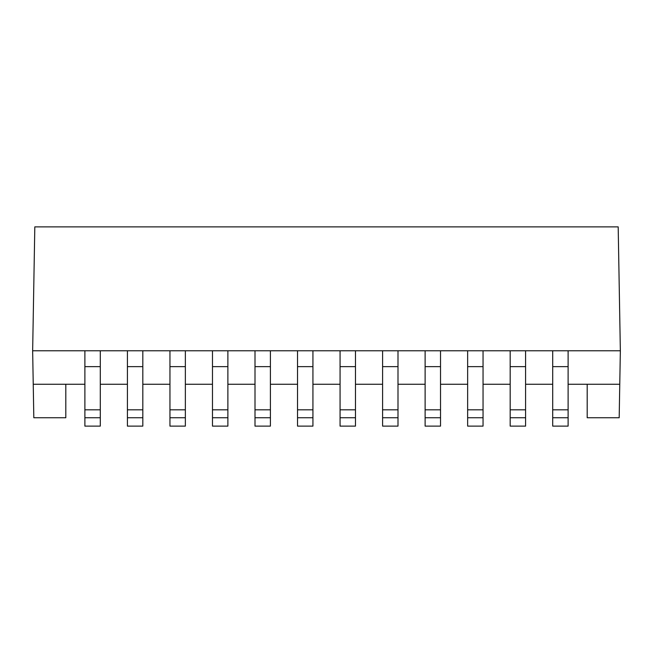 <?xml version="1.0" encoding="UTF-8"?>
<svg xmlns="http://www.w3.org/2000/svg" width="653" height="653" viewBox="0 0 653 653"><rect width="100%" height="100%" fill="white"/><g stroke="black" fill="none" stroke-linecap="round" stroke-linejoin="round"><path stroke-width="0.98" d="M142.819 366.643L142.819 350.775L620.35 350.775L618.187 226.877L34.813 226.877L32.65 350.775L127.417 350.775L127.417 366.643L142.819 366.643L142.819 417.749L127.417 417.749L127.417 366.643M568.11 384.266L619.762 384.266L620.35 350.775M65.806 384.266L65.806 417.749L33.817 417.749L33.238 384.266L84.89 384.266M100.293 384.266L127.417 384.266M142.819 384.266L169.951 384.266M185.354 384.266L212.478 384.266M227.881 384.266L255.005 384.266M270.407 384.266L297.531 384.266M312.934 384.266L340.066 384.266M355.469 384.266L382.593 384.266M397.995 384.266L425.119 384.266M440.522 384.266L467.646 384.266M483.049 384.266L510.181 384.266M525.583 384.266L552.707 384.266M33.238 384.266L32.65 350.775M127.417 417.749L127.417 426.123L142.819 426.123L142.819 417.749M142.819 350.775L127.417 350.775M587.194 384.266L587.194 417.749L619.183 417.749L619.762 384.266M568.11 350.775L568.11 426.123L552.707 426.123L552.707 350.775M568.11 417.749L552.707 417.749M525.583 350.775L525.583 426.123L510.181 426.123L510.181 350.775M525.583 417.749L510.181 417.749M483.049 350.775L483.049 426.123L467.646 426.123L467.646 350.775M483.049 417.749L467.646 417.749M440.522 350.775L440.522 426.123L425.119 426.123L425.119 350.775M440.522 417.749L425.119 417.749M397.995 350.775L397.995 426.123L382.593 426.123L382.593 350.775M397.995 417.749L382.593 417.749M355.469 350.775L355.469 426.123L340.066 426.123L340.066 350.775M355.469 417.749L340.066 417.749M312.934 350.775L312.934 426.123L297.531 426.123L297.531 350.775M312.934 417.749L297.531 417.749M270.407 350.775L270.407 426.123L255.005 426.123L255.005 350.775M270.407 417.749L255.005 417.749M227.881 350.775L227.881 426.123L212.478 426.123L212.478 350.775M227.881 417.749L212.478 417.749M185.354 350.775L185.354 426.123L169.951 426.123L169.951 350.775M185.354 417.749L169.951 417.749M100.293 350.775L100.293 426.123L84.89 426.123L84.89 350.775M100.293 417.749L84.89 417.749M568.11 409.823L552.707 409.823M552.707 366.643L568.11 366.643M525.583 409.823L510.181 409.823M510.181 366.643L525.583 366.643M483.049 409.823L467.646 409.823M467.646 366.643L483.049 366.643M440.522 409.823L425.119 409.823M425.119 366.643L440.522 366.643M397.995 409.823L382.593 409.823M382.593 366.643L397.995 366.643M355.469 409.823L340.066 409.823M340.066 366.643L355.469 366.643M312.934 409.823L297.531 409.823M297.531 366.643L312.934 366.643M270.407 409.823L255.005 409.823M255.005 366.643L270.407 366.643M227.881 409.823L212.478 409.823M212.478 366.643L227.881 366.643M185.354 409.823L169.951 409.823M169.951 366.643L185.354 366.643M100.293 409.823L84.89 409.823M84.89 366.643L100.293 366.643M142.819 409.823L127.417 409.823"/></g></svg>
